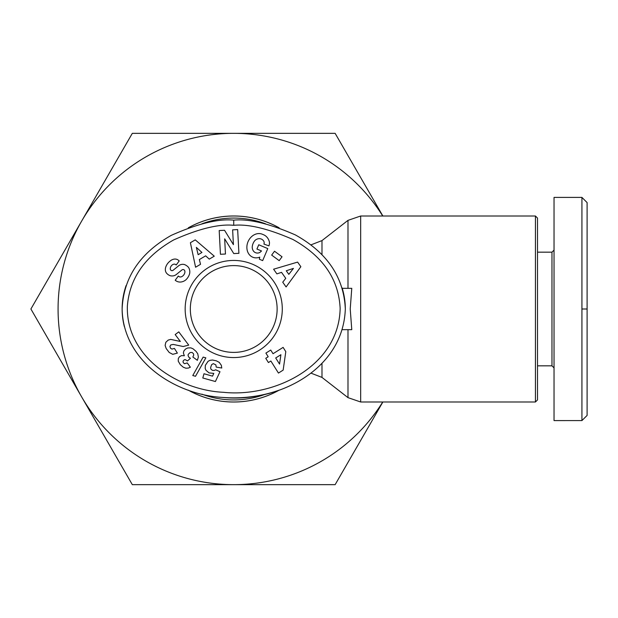 <?xml version="1.0" encoding="UTF-8"?>
<svg xmlns="http://www.w3.org/2000/svg" width="618" height="618" viewBox="0 0 618 618"><rect width="100%" height="100%" fill="white"/><g stroke="black" fill="none" stroke-linecap="round" stroke-linejoin="round"><path stroke-width="0.93" d="M535.435 309L535.435 401.994L360.673 401.994L360.673 216.006L535.435 216.006L535.435 309M188.405 390.205A92.994 92.994 0 0 0 279.05 390.197M342.256 288.336L351.773 288.336L350.221 309L351.773 329.664L342.256 329.664M277.127 309A43.399 43.399 0 0 1 233.728 352.399A43.399 43.399 0 0 1 190.329 309A43.399 43.399 0 0 1 233.728 265.601A43.399 43.399 0 0 1 277.127 309M185.879 279.846A9.324 7.934 -54.1 0 1 175.875 280.734A9.324 7.934 -54.1 0 1 175.798 280.68L175.203 280.24L178.301 276.053L179.05 276.601A4.21 2.796 126.5 0 0 183.492 275.265A4.21 2.796 126.5 0 0 184.504 270.305A1.738 1.738 0 0 0 181.962 269.927L176.323 274.5A6.528 6.528 0 0 1 172.909 275.914A8.868 7.555 126.5 0 1 170.159 275.698A6.79 5.253 -143.5 0 1 166.706 273.334A8.791 6.705 139.5 0 1 166.621 273.241A8.791 6.705 139.5 0 1 166.064 266.258A41.553 22.611 -150.1 0 1 166.767 264.836A41.553 22.611 -150.1 0 1 169.865 261.244A8.938 6.69 -61.7 0 1 177.551 259.668A8.938 6.69 -61.7 0 1 178.579 260.402L179.235 260.889L176.207 264.991L175.535 264.496A3.747 2.58 126.5 0 0 171.92 265.207A3.747 2.58 126.5 0 0 170.321 269.255A1.738 1.738 0 0 0 173.125 270.259L178.648 265.779A6.528 6.528 0 0 1 183.685 264.388A9.324 7.972 -53.5 0 1 184.411 264.527A6.79 4.171 -143.5 0 1 188.413 267.246A9.316 7.941 127.1 0 1 189.633 273.612A9.95 6.937 127.1 0 1 185.879 279.846M264.18 242.789A3.268 3.268 0 0 0 263.6 240.935A7.401 6.103 -65.9 0 0 261.429 239.104A7.401 6.103 -65.9 0 0 255.211 240.224A6.682 3.731 -69.4 0 0 252.221 247.123A7.408 5.933 -66.8 0 0 255.489 252.669A7.408 5.933 -66.8 0 0 259.151 252.777A10.066 8.443 -138.7 0 0 261.414 251.055A10.066 8.443 -138.7 0 0 261.491 250.962L256.933 249.031L258.749 244.767L267.772 248.59L262.665 260.618L259.351 259.212L259.745 257.15A12.445 10.313 -67 0 1 252.677 257.173A12.445 10.313 -67 0 1 248.042 241.684A12.445 10.313 -67 0 1 262.395 234.253L263.755 234.832A12.445 10.56 -68.9 0 1 269.417 242.094A8.057 8.057 0 0 1 268.915 245.879L263.925 244.064A3.268 3.268 0 0 0 264.18 242.789M233.728 357.559A48.559 48.559 0 0 0 282.287 309A48.559 48.559 0 0 0 233.728 260.441A48.559 48.559 0 0 0 185.161 309A48.559 48.559 0 0 0 233.728 357.559M126.087 285.57A111.595 88.861 0 0 0 122.132 309C123.5 277.691 139.869 253.148 171.248 235.373C197.551 223.67 218.37 218.594 233.728 220.139C248.853 218.641 269.402 223.569 295.365 234.925C327.223 252.631 343.878 277.32 345.315 309A111.595 88.861 0 0 0 342.14 287.934M279.073 227.81A92.994 92.994 0 0 0 188.397 227.803M201.847 223.847A90.923 90.923 0 0 1 265.593 223.84M265.586 394.16A90.923 90.923 0 0 1 201.87 394.16M537.505 252.167L551.967 252.167L551.967 365.833L554.037 367.895M587.1 309L587.1 415.427L581.932 420.588L554.037 420.595L554.037 197.405L581.932 197.405L581.932 309L587.1 309L587.1 202.573L581.932 197.412M581.932 420.595L581.932 309M535.435 401.994L537.505 399.923L537.505 218.077L535.435 216.006M382.866 401.994L335.141 484.651L132.314 484.651L30.9 309L81.607 221.174A175.651 175.651 0 0 0 233.728 484.651A175.651 175.651 0 0 0 382.743 401.994M382.743 216.006A175.651 175.651 0 0 0 81.607 221.174L132.314 133.349L335.141 133.349L382.866 216.006M233.728 225.307C248.328 223.878 268.073 228.614 292.955 239.498C322.99 256.308 338.718 279.259 340.147 308.351C339.081 366.095 274.485 397.745 223.507 392.306C177.907 390.221 125.84 356.833 127.362 306.134C129.579 278.262 145.021 256.192 173.697 239.923C198.896 228.706 218.903 223.832 233.728 225.307L233.728 220.139M345.315 309C343.144 371.124 275.566 402.928 223.113 397.459C176.903 395.126 123.191 362.581 122.132 309A111.595 88.861 0 0 0 124.326 326.52M192.87 357.034L193.72 355.033L193.473 353.705L192.067 352.438L190.097 352.546L188.32 354.253L188.019 355.381L188.822 357.204L190.414 358.278L187.486 360.935L185.215 359.63L184.21 359.838L183.013 361.213L183.237 362.658L184.535 363.724L187.239 362.913L190.352 367.208L188.39 368.058L185.902 368.22L183.276 367.208L180.294 364.643L178.247 361.198L178.316 358.587L179.413 356.795L181.53 355.597L184.342 355.752L183.376 353.009L183.886 350.916L185.539 349.039L187.733 347.949L190.8 347.857L193.025 348.784L196.037 351.356L197.752 353.782L198.37 357.019L197.358 360.325L192.87 357.034M216.215 367.092L215.86 364.883L213.326 363.639L211.619 364.682L210.63 367.532L210.869 369.077L212.391 370.344L214.183 370.46L215.636 369.788L219.977 371.719L215.404 381.53L202.797 377.992L203.986 373.743L212.522 376.146L213.789 373.396L209.038 372.893L205.91 370.221L205.184 368.328L205.354 365.338L208.057 361.329L209.873 360.371L212.507 360.016L216.3 360.819L219.251 362.372L221.344 365.3L221.762 368.019L216.215 367.092M283.152 370.112L278.455 373.071L270.869 361.012L268.428 362.55L265.755 358.301L268.197 356.764L265.894 353.094L270.73 350.058L273.032 353.72L283.114 347.386L285.802 351.657L283.152 370.112M192.785 375.528L203.152 357.096L205.84 357.853L195.504 376.292L192.785 375.528M165.833 342.287L168.196 340.093L170.738 339.398L180.348 341.468L175.18 334.577L178.787 331.874L188.722 345.122L183.206 346.52L173.256 344.435L170.784 344.929L169.935 346.389L170.437 348.135L171.997 349.1L174.423 348.421L177.381 353.117L172.739 354.323L169.224 352.484L166.18 348.521L165.122 345.431L165.833 342.287M271.665 255.095L274.516 251.232L282.032 256.779L279.181 260.641L271.665 255.095M276.887 273.882L273.596 269.209L297.606 262.102L300.85 266.706L286.088 286.953L282.743 282.202L285.74 278.332L281.522 272.353L276.887 273.882M200.518 264.311L195.589 267.223L190.398 242.727L195.249 239.861L214.261 256.176L209.263 259.127L205.647 255.837L199.351 259.568L200.518 264.311M233.411 244.643L232.631 229.85L237.66 229.587L238.911 253.31L233.766 253.581L224.666 238.842L225.462 254.021L220.433 254.284L219.189 230.553L224.535 230.275L233.411 244.643M223.113 397.459A111.595 88.861 0 0 0 233.728 397.861A111.595 88.861 0 0 0 278.896 390.252M279.552 364.079L280.896 354.709L275.705 357.976L279.552 364.079M288.815 274.361L293.434 268.397L286.288 270.769L288.815 274.361M201.931 252.461L196.354 247.385L198.154 254.701L201.931 252.461M347.988 329.664L347.988 397.637L321.986 377.413L321.986 363.376M321.986 254.624L321.986 240.587L347.988 220.363L347.988 288.336M188.274 390.151A93.017 93.017 0 0 0 279.181 390.151M279.205 227.857A93.017 93.017 0 0 0 188.266 227.849M321.986 377.413L310.97 373.133M347.988 220.363L360.673 216.006M537.505 365.833L551.967 365.833M551.967 252.167L554.037 250.105M360.673 401.994L347.988 397.637M310.962 244.867L321.986 240.587"/></g></svg>
